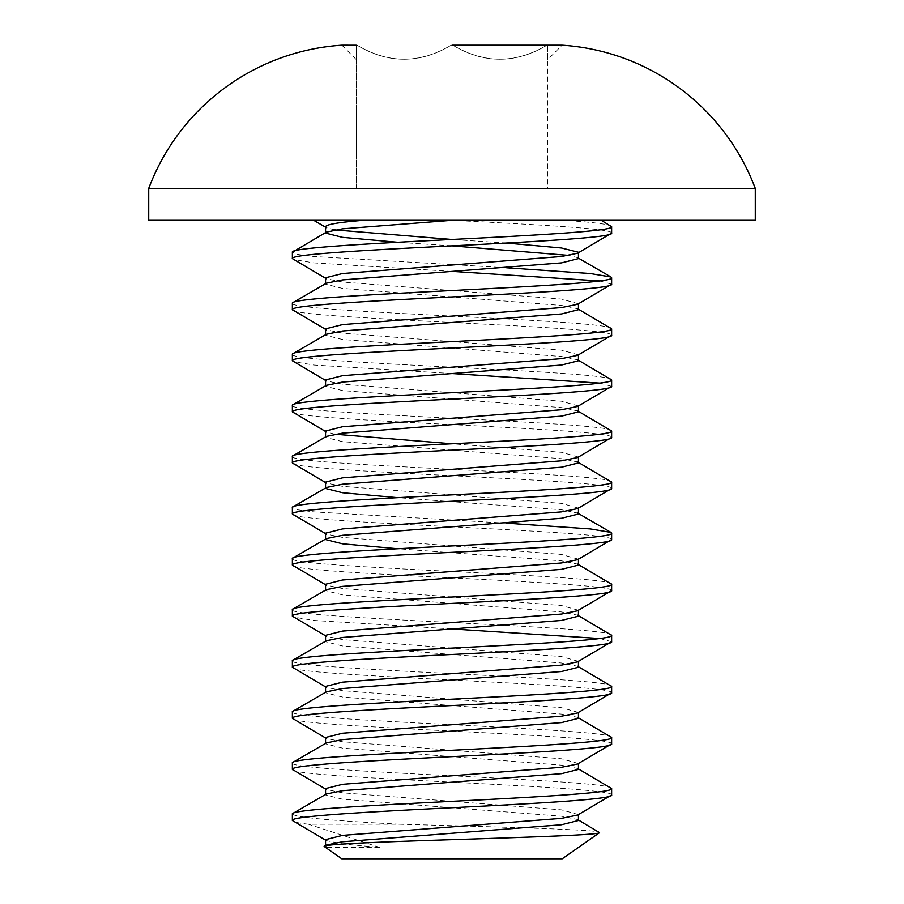 <?xml version="1.0" encoding="UTF-8"?>
<svg xmlns="http://www.w3.org/2000/svg" width="904" height="904" viewBox="0 0 904 904"><rect width="100%" height="100%" fill="white"/><g stroke="black" fill="none" stroke-linecap="round" stroke-linejoin="round"><path stroke-width="0.68" stroke-dasharray="4.52 3.39" d="M547.767 59.551L547.767 45.2L547.767 59.551L562.118 45.2M324.446 846.664L327.316 847.443L325.553 846.031L326.401 845.048M578.447 814.594L561.508 809.848L342.492 792.819L326.401 789.542L325.553 788.57M577.599 815.08L578.447 814.108M578.447 820.493L577.599 819.51L561.508 816.233L342.492 799.204L325.553 794.955L326.401 793.972M578.447 763.518L561.508 758.772L342.492 741.743L326.401 738.466L325.553 737.483M577.599 764.004L578.447 763.032M578.447 769.417L577.599 768.434L561.508 765.157L342.492 748.128L325.553 743.868L326.401 742.896M578.447 712.442L561.508 707.696L342.492 690.667L326.401 687.39L325.553 686.407M577.599 712.928L578.447 711.945M578.447 718.33L577.599 717.358L561.508 714.081L342.492 697.052L325.553 692.792L326.401 691.82M578.447 661.366L561.508 656.609L342.492 639.591L326.401 636.314L325.553 635.331M577.599 661.852L578.447 660.869M578.447 667.254L577.599 666.271L561.508 662.994L342.492 645.976L325.553 641.716L326.401 640.733M578.447 610.279L561.508 605.533L342.492 588.504L326.401 585.227L325.553 584.255M577.599 610.776L578.447 609.793M578.447 616.178L577.599 615.195L561.508 611.918L342.492 594.889L325.553 590.64L326.401 589.657M578.447 559.203L561.508 554.457L342.492 537.428L326.401 534.151L325.553 533.179M577.599 559.689L578.447 558.717M325.553 539.066L326.401 538.581M578.447 508.127L561.508 503.381L342.492 486.352L326.401 483.075L325.553 482.092M577.599 508.613L578.447 507.63M325.553 487.99L326.401 487.505M578.447 457.051L561.508 452.305L452 443.785M577.599 457.537L578.447 456.554M578.447 462.938L577.599 461.967L561.508 458.69L342.492 441.66L325.553 437.4L326.401 436.417M578.447 405.964L561.508 401.218L342.492 384.2L326.401 380.923L325.553 379.94M577.599 406.461L578.447 405.478M578.447 354.888L561.508 350.142L342.492 333.113L326.401 329.836L325.553 328.864M577.599 355.374L578.447 354.402M578.447 360.786L577.599 359.803L561.508 356.526L342.492 339.497L325.553 335.248L326.401 334.265M578.447 303.812L561.508 299.066L342.492 282.037L326.401 278.76L325.553 277.777M577.599 304.298L578.447 303.326M578.447 309.71L577.599 308.727L561.508 305.45L342.492 288.421L325.553 284.161L326.401 283.189M327.316 847.443L379.816 847.443L342.492 843.907L326.401 840.63L325.553 839.646M578.447 565.102L577.599 564.119L561.508 560.842L397.364 548.728M578.447 514.014L577.599 513.043L561.508 509.766L397.364 497.641M334.785 434.214L326.401 431.999L325.553 431.016M578.447 411.862L577.599 410.879L561.508 407.602L342.492 390.584L325.553 386.324M578.447 258.623L577.599 257.651L569.215 255.436M452 245.854L397.364 242.249M506.635 243.074L452 239.47M334.785 229.898L326.401 227.684L325.553 226.701M611.624 226.701C610.607 224.418 594.674 222.282 563.836 220.316L601.284 220.316M611.624 233.085C614.415 228.825 536.705 224.565 452 220.316L322.705 220.316L452 220.316M506.635 267.787L313.767 256.499L298.004 254.487L292.376 252.239M611.624 284.161L599.973 280.974M452 271.392L313.767 262.883L293.054 259.403M611.624 328.864C614.415 324.604 536.705 320.344 452 316.095C367.295 311.846 289.585 307.586 292.376 303.326M611.624 335.248C614.415 330.988 536.705 326.728 452 322.479C367.295 318.231 289.585 313.971 292.376 309.71M611.624 379.94C614.415 375.68 536.705 371.42 452 367.171C367.295 362.922 289.585 358.662 292.376 354.402M611.624 386.324L599.973 383.126M452 373.555L313.767 365.035L293.054 361.566M611.624 431.016C614.415 426.756 536.705 422.496 452 418.247C367.295 413.998 289.585 409.738 292.376 405.478M611.624 437.4C614.415 433.14 536.705 428.88 452 424.631C367.295 420.383 289.585 416.122 292.376 411.862M611.624 482.092C614.415 477.832 536.705 473.572 452 469.323C367.295 465.074 289.585 460.814 292.376 456.554M611.624 488.476C614.415 484.216 536.705 479.956 452 475.707C367.295 471.459 289.585 467.198 292.376 462.938M506.635 523.19L313.767 511.89L298.004 509.879L292.376 507.63M611.624 539.564C614.415 535.304 536.705 531.043 452 526.795C367.295 522.535 289.585 518.286 292.376 514.014M611.624 584.255C614.415 579.995 536.705 575.735 452 571.486C367.295 567.237 289.585 562.977 292.376 558.717M611.624 590.64C614.415 586.38 536.705 582.119 452 577.871C367.295 573.622 289.585 569.362 292.376 565.102M611.624 635.331C614.415 631.071 536.705 626.811 452 622.562C367.295 618.313 289.585 614.053 292.376 609.793M611.624 641.716L599.973 638.529M452 628.947L313.767 620.438L293.054 616.957M611.624 686.407C614.415 682.147 536.705 677.887 452 673.638C367.295 669.389 289.585 665.129 292.376 660.869M611.624 692.792C614.415 688.532 536.705 684.271 452 680.023C367.295 675.774 289.585 671.514 292.376 667.254M611.624 737.483C614.415 733.223 536.705 728.963 452 724.714C367.295 720.465 289.585 716.205 292.376 711.945M611.624 743.868C614.415 739.608 536.705 735.347 452 731.099C367.295 726.85 289.585 722.59 292.376 718.33M611.624 788.57C614.415 784.31 536.705 780.05 452 775.801C367.295 771.553 289.585 767.293 292.376 763.032M611.624 794.955C614.415 790.695 536.705 786.435 452 782.186C367.295 777.937 289.585 773.677 292.376 769.417M356.232 59.551L341.881 45.2L356.232 45.2C356.232 63.913 356.232 63.913 356.232 45.2C356.232 63.913 356.232 63.913 356.232 45.2L356.232 188.394L452 188.394L452 45.234L452.814 45.2C483.922 63.901 515.314 63.901 546.965 45.2C515.845 63.901 484.465 63.901 452.814 45.2M547.767 45.2L547.767 188.394L356.232 188.394L356.232 45.234M148.719 188.394L755.281 188.394M451.186 45.2C420.077 63.901 388.686 63.901 357.035 45.2C388.155 63.901 419.535 63.901 451.186 45.2M547.767 45.234L547.767 188.394L452 188.394L452 45.234M755.281 220.316L148.719 220.316M379.816 847.443L308.456 824.211L399.5 824.211C331.35 820.753 295.642 817.385 292.376 814.108M308.456 824.211C297.958 823.069 292.602 821.826 292.376 820.493M399.5 824.211C495.042 826.855 607.477 829.748 599.544 832.674M341.768 858.8L562.231 858.8M577.599 819.51L578.447 819.996M577.599 768.434L578.447 768.92M577.599 717.358L578.447 717.844M577.599 666.271L578.447 666.768M577.599 615.195L578.447 615.68M577.599 564.119L578.447 564.604M577.599 513.043L578.447 513.528M577.599 461.967L578.447 462.452M577.599 410.879L578.447 411.376M577.599 359.803L578.447 360.289M577.599 308.727L578.447 309.213M577.599 257.651L578.447 258.137M325.553 840.132L326.401 840.63M325.553 789.056L326.401 789.542M325.553 737.98L326.401 738.466M325.553 686.904L326.401 687.39M325.553 635.817L326.401 636.314M325.553 584.741L326.401 585.227M325.553 533.665L326.401 534.151M325.553 482.589L326.401 483.075M325.553 431.513L326.401 431.999M325.553 380.426L326.401 380.923M325.553 329.35L326.401 329.836M325.553 278.274L326.401 278.76M325.553 227.198L326.401 227.684"/><path stroke-width="1.36" d="M562.118 45.2L547.767 45.2L562.118 45.2A221.695 221.695 0 0 1 755.281 188.394L148.719 188.394L148.719 220.316L755.281 220.316L755.281 188.394M562.231 858.8L341.768 858.8L324.446 846.664C318.829 844.178 386.494 841.703 459.831 839.432C533.642 837.047 598.143 834.878 599.544 832.674L562.231 858.8M578.447 814.594L578.447 820.493L561.508 824.753L342.492 841.771L326.401 845.048L324.446 846.664M325.553 845.534L325.553 839.646L342.492 835.386L561.508 818.357L577.599 815.08L611.624 794.955C614.415 799.215 536.705 803.475 452 807.724C367.295 811.973 289.585 816.233 292.376 820.493L292.376 814.108L293.054 813.329L326.401 793.972L342.492 790.695L561.508 773.666L578.447 769.417L578.447 763.518M325.553 794.458L325.553 788.57L342.492 784.31L561.508 767.281L577.599 764.004L611.624 743.868C614.415 748.139 536.705 752.388 452 756.648C367.295 760.897 289.585 765.157 292.376 769.417L292.376 763.032L293.054 762.253L326.401 742.896L342.492 739.619L561.508 722.59L578.447 718.33L578.447 712.442M325.553 743.382L325.553 737.483L342.492 733.234L561.508 716.205L577.599 712.928L611.624 692.792C614.415 697.052 536.705 701.312 452 705.561C367.295 709.809 289.585 714.07 292.376 718.33L292.376 711.945L293.054 711.165L326.401 691.82L342.492 688.543L561.508 671.514L578.447 667.254L578.447 661.366M325.553 692.306L325.553 686.407L342.492 682.158L561.508 665.129L577.599 661.852L611.624 641.716C614.415 645.976 536.705 650.236 452 654.485C367.295 658.733 289.585 662.994 292.376 667.254L292.376 660.869L293.054 660.089L326.401 640.733L342.492 637.456L561.508 620.438L578.447 616.178L578.447 610.279M325.553 641.23L325.553 635.331L342.492 631.071L561.508 614.053L577.599 610.776L611.624 590.64C614.415 594.9 536.705 599.16 452 603.409C367.295 607.657 289.585 611.918 292.376 616.178L292.376 609.793L293.054 609.014L326.401 589.657L342.492 586.38L561.508 569.351L578.447 565.102L578.447 559.203M325.553 590.142L325.553 584.255L342.492 579.995L561.508 562.966L577.599 559.689L611.624 539.564C614.415 543.824 536.705 548.084 452 552.333C367.295 556.582 289.585 560.842 292.376 565.102L292.376 558.717L293.054 557.938L326.401 538.581L342.492 535.304L561.508 518.274L578.447 514.014L578.447 508.127M325.553 539.066L325.553 533.179L342.492 528.919L561.508 511.89L577.599 508.613L611.624 488.476C614.415 492.736 536.705 496.997 452 501.245C367.295 505.494 289.585 509.754 292.376 514.014L292.376 507.63L293.054 506.85L326.401 487.505L342.492 484.228L561.508 467.198L578.447 462.938L578.447 457.051M325.553 487.99L325.553 482.092L342.492 477.843L561.508 460.814L577.599 457.537L611.624 437.4C614.415 441.66 536.705 445.921 452 450.169C367.295 454.418 289.585 458.678 292.376 462.938L292.376 456.554L293.054 455.774L326.401 436.417L342.492 433.14L561.508 416.122L578.447 411.862L578.447 405.964M325.553 436.914L325.553 431.016L342.492 426.756L561.508 409.738L577.599 406.461L611.624 386.324C614.415 390.584 536.705 394.845 452 399.093C367.295 403.342 289.585 407.602 292.376 411.862L292.376 405.478L293.054 404.698L326.401 385.341L342.492 382.064L561.508 365.035L578.447 360.786L578.447 354.888M578.447 303.812L578.447 309.71L561.508 313.959L342.492 330.988L326.401 334.265L293.054 353.622L292.376 354.402L292.376 360.786C289.585 356.526 367.295 352.266 452 348.017C536.705 343.769 614.415 339.508 611.624 335.248L577.599 355.374L561.508 358.651L342.492 375.68L325.553 379.94L325.553 386.324L326.401 385.341M325.553 334.751L325.553 328.864L342.492 324.604L561.508 307.575L577.599 304.298L611.624 284.161C614.415 288.421 536.705 292.681 452 296.93C367.295 301.19 289.585 305.439 292.376 309.71L292.376 303.326L293.054 302.546L326.401 283.189L342.492 279.912L561.508 262.883L578.447 258.623L578.447 252.239L561.508 247.99L506.635 243.074M325.553 283.675L325.553 277.777L342.492 273.528L561.508 256.499L577.599 253.222L578.447 252.239M397.364 548.728L342.492 543.812L325.553 539.564M397.364 497.641L342.492 492.736L325.553 488.476M452 443.785L334.785 434.214M569.215 255.436L452 245.854M397.364 242.249L342.492 237.345L325.553 233.085L325.553 226.701C326.355 224.418 338.977 222.282 363.408 220.316L313.722 220.316L326.401 227.684M452 239.47L334.785 229.898M292.376 814.108C289.585 809.848 367.295 805.588 452 801.339C536.705 797.091 614.415 792.831 611.624 788.57L611.624 794.955M292.376 252.239L292.376 258.623C289.585 254.363 367.295 250.103 452 245.854C536.705 241.605 614.415 237.345 611.624 233.085L611.624 226.701C614.415 230.961 536.705 235.221 452 239.47C367.295 243.718 289.585 247.978 292.376 252.239L326.401 232.113L342.492 228.836L452 220.316M577.599 253.222L611.624 233.085M292.376 303.326C289.585 299.054 367.295 294.806 452 290.546C536.705 286.297 614.415 282.037 611.624 277.777L611.624 284.161M292.376 354.402C289.585 350.142 367.295 345.882 452 341.633C536.705 337.384 614.415 333.124 611.624 328.864L611.624 335.248M292.376 405.478C289.585 401.218 367.295 396.958 452 392.709C536.705 388.46 614.415 384.2 611.624 379.94L611.624 386.324M292.376 456.554C289.585 452.294 367.295 448.034 452 443.785C536.705 439.536 614.415 435.276 611.624 431.016L611.624 437.4M292.376 507.63C289.585 503.37 367.295 499.11 452 494.861C536.705 490.612 614.415 486.352 611.624 482.092L611.624 488.476M292.376 558.717C289.585 554.457 367.295 550.197 452 545.948C536.705 541.699 614.415 537.439 611.624 533.179L611.624 539.564M292.376 609.793C289.585 605.533 367.295 601.273 452 597.024C536.705 592.775 614.415 588.515 611.624 584.255L611.624 590.64M292.376 660.869C289.585 656.609 367.295 652.349 452 648.1C536.705 643.851 614.415 639.591 611.624 635.331L611.624 641.716M292.376 711.945C289.585 707.685 367.295 703.425 452 699.176C536.705 694.927 614.415 690.667 611.624 686.407L611.624 692.792M292.376 763.032C289.585 758.772 367.295 754.512 452 750.264C536.705 746.003 614.415 741.755 611.624 737.483L611.624 743.868M611.624 226.701L601.273 220.316M611.624 277.777L610.946 276.997L590.233 273.528L506.635 267.787M599.973 280.974L452 271.392M326.401 278.76L292.376 258.623M611.624 328.864L577.599 308.727M326.401 329.836L292.376 309.71M611.624 379.94L577.599 359.803M599.973 383.126L452 373.555M326.401 380.923L292.376 360.786M611.624 431.016L577.599 410.879M326.401 431.999L292.376 411.862M611.624 482.092L577.599 461.967M326.401 483.075L292.376 462.938M611.624 533.179L610.946 532.399L590.233 528.919L506.635 523.19M326.401 534.151L292.376 514.014M611.624 584.255L577.599 564.119M326.401 585.227L292.376 565.102M611.624 635.331L577.599 615.195M599.973 638.529L452 628.947M326.401 636.314L292.376 616.178M611.624 686.407L577.599 666.271M326.401 687.39L292.376 667.254M611.624 737.483L577.599 717.358M326.401 738.466L292.376 718.33M611.624 788.57L577.599 768.434M326.401 789.542L292.376 769.417M356.232 45.234L341.881 45.2A221.695 221.695 0 0 0 148.719 188.394M547.767 45.234L452.814 45.2L547.767 45.2M452 45.234L452.814 45.2M326.401 840.63L292.376 820.493M325.553 233.085L326.401 232.113M577.599 819.51L599.544 832.674M577.599 513.043L610.946 532.399M577.599 257.651L610.946 276.997"/></g></svg>
